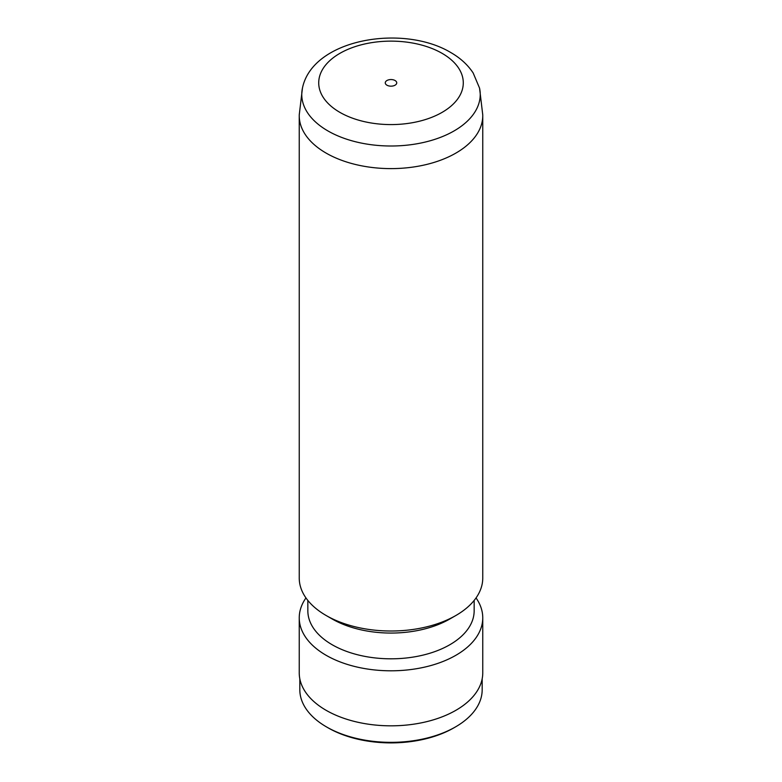 <?xml version="1.0" encoding="UTF-8"?>
<svg xmlns="http://www.w3.org/2000/svg" width="782" height="782" viewBox="0 0 782 782"><rect width="100%" height="100%" fill="white"/><g stroke="black" fill="none" stroke-linecap="round" stroke-linejoin="round"><path stroke-width="1.17" d="M395.057 80.517A5.738 3.314 0 0 0 388.801 79.803A5.738 3.314 0 0 0 385.262 82.863A5.738 3.314 0 0 0 386.943 85.199A5.738 3.314 0 0 0 393.199 85.912A5.738 3.314 0 0 0 396.738 82.863A5.738 3.314 0 0 0 395.057 80.517M479.552 88.122L482.748 114.827A91.758 52.971 180 0 1 482.758 115.638A91.758 52.971 180 0 1 426.112 164.582A91.758 52.971 180 0 1 326.114 153.096A91.758 52.971 180 0 1 299.242 115.638A91.758 52.971 180 0 1 299.252 114.827L302.448 88.122A89.226 51.514 180 0 0 327.902 130.917A89.226 51.514 180 0 0 430.178 140.77A89.226 51.514 180 0 0 479.552 88.122L473.169 72.98C467.714 64.75 460.227 57.927 450.715 52.502C402.808 23.792 312.458 38.924 302.448 88.122M482.758 115.638L482.758 578.035A91.758 52.971 180 0 1 455.886 615.493A91.758 52.971 180 0 1 326.114 615.493L326.114 615.493A91.758 52.971 180 0 1 299.242 578.035L299.242 115.638M455.886 615.493L449.797 619.002A83.156 48.005 180 0 1 332.203 619.002L326.114 615.493L332.203 619.002M474.156 600.429L474.156 610.81A83.156 48.005 180 0 1 422.818 655.16A83.156 48.005 180 0 1 332.203 644.759A83.156 48.005 180 0 1 307.844 610.81L307.844 600.429M476.033 597.927A91.758 52.971 180 0 1 482.758 617.829A91.758 52.971 180 0 1 426.112 666.772A91.758 52.971 180 0 1 326.114 655.287A91.758 52.971 180 0 1 299.242 617.829A91.758 52.971 180 0 1 305.967 597.927M482.758 617.829L482.758 672.852A91.758 52.971 180 0 1 426.112 721.796A91.758 52.971 180 0 1 326.114 710.31A91.758 52.971 180 0 1 299.242 672.852L299.242 617.829M482.181 678.766L482.181 689.704A91.181 52.648 180 0 1 455.476 726.928A91.181 52.648 180 0 1 326.524 726.928L326.524 726.928A91.181 52.648 180 0 1 299.819 689.704L299.819 678.766M455.476 726.928L453.853 727.866A88.894 51.319 180 0 1 328.147 727.866L326.524 726.928L328.147 727.866M339.887 112.364A72.286 41.729 0 0 0 442.113 112.364A72.286 41.729 0 0 0 442.113 53.352A72.286 41.729 0 0 0 339.887 53.352A72.286 41.729 0 0 0 339.887 112.364"/></g></svg>
